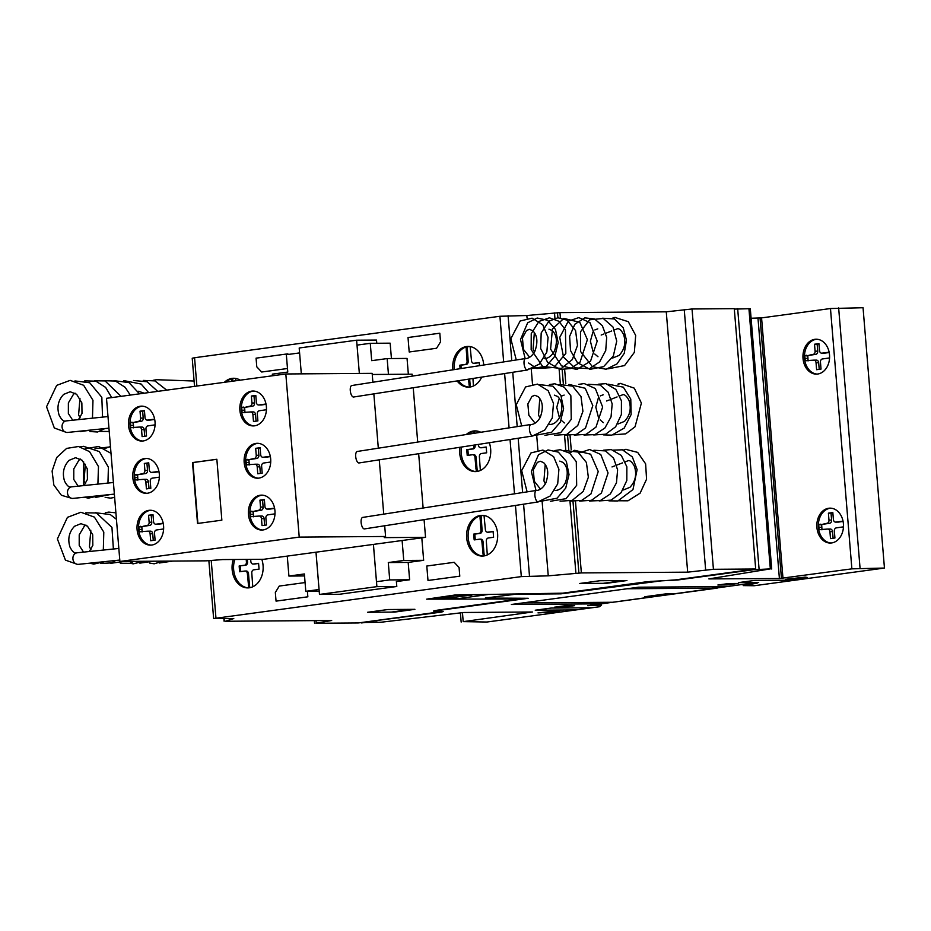 <?xml version="1.0" encoding="UTF-8"?>
<svg xmlns="http://www.w3.org/2000/svg" width="931" height="931" viewBox="0 0 931 931"><rect width="100%" height="100%" fill="white"/><g stroke="black" fill="none" stroke-linecap="round" stroke-linejoin="round"><path stroke-width="1.4" d="M613.192 318.449A5.702 4.143 -98.5 0 1 615.042 317.483A5.702 4.143 -98.5 0 1 615.414 317.448M526.027 358.598L525.759 358.621C529.32 358.226 532.369 355.758 534.906 351.22C538.118 342.084 537.385 335.241 532.707 330.691L529.448 329.353L526.515 330.47L522.442 337.965L523.443 349.358L529.646 357.225M618.615 384.398A5.702 4.143 -98.5 0 1 620.465 383.432A5.702 4.143 -98.5 0 1 620.837 383.397M624.038 450.348A5.702 4.143 -98.5 0 1 625.888 449.382A5.702 4.143 -98.5 0 1 626.26 449.347M536.861 490.497L536.593 490.509C540.166 490.125 543.215 487.658 545.741 483.119C548.964 473.984 548.231 467.141 543.553 462.591L540.294 461.252L537.362 462.37L533.288 469.852L534.289 481.257L540.492 489.124M154.232 380.674A5.702 3.119 -97.1 0 1 155.582 379.871A5.702 3.119 -97.1 0 1 155.814 379.86L155.814 379.86M626.028 449.359A5.819 4.469 68.9 0 0 625.655 449.37A5.819 4.469 68.9 0 0 624.631 449.592A5.819 4.469 68.9 0 0 623.619 450.197M156.559 379.72A5.819 2.781 92 0 0 156.478 379.708A5.819 2.781 92 0 0 156.408 379.708A5.819 2.781 92 0 0 154.755 380.849M620.605 383.409A5.819 4.469 68.9 0 0 620.232 383.421A5.819 4.469 68.9 0 0 619.208 383.642A5.819 4.469 68.9 0 0 618.207 384.247M615.182 317.459A5.819 4.469 68.9 0 0 614.809 317.471A5.819 4.469 68.9 0 0 613.785 317.692A5.819 4.469 68.9 0 0 612.784 318.297M536.931 490.462A5.819 2.351 81.2 0 0 536.675 490.416A5.819 2.351 81.2 0 0 536.442 490.416A5.819 2.351 81.2 0 0 534.976 496.246A5.819 2.351 81.2 0 0 537.99 501.925A5.819 2.351 81.2 0 0 538.223 501.914A5.819 2.351 81.2 0 0 538.653 501.739M536.442 490.416L362.671 517.415A5.819 2.351 81.2 0 0 361.205 523.234A5.819 2.351 81.2 0 0 364.219 528.913A5.819 2.351 81.2 0 0 364.452 528.913L538.223 501.914M531.508 424.513A5.819 2.351 81.2 0 0 531.252 424.466A5.819 2.351 81.2 0 0 531.019 424.466A5.819 2.351 81.2 0 0 529.553 430.297A5.819 2.351 81.2 0 0 532.567 435.976A5.819 2.351 81.2 0 0 532.8 435.964A5.819 2.351 81.2 0 0 533.23 435.789M531.019 424.466L357.248 451.465A5.819 2.351 81.2 0 0 355.782 457.284A5.819 2.351 81.2 0 0 358.796 462.963A5.819 2.351 81.2 0 0 359.029 462.963L532.8 435.964M526.085 358.575A5.819 2.351 81.2 0 0 525.829 358.516A5.819 2.351 81.2 0 0 525.596 358.516A5.819 2.351 81.2 0 0 524.13 364.347A5.819 2.351 81.2 0 0 527.144 370.026A5.819 2.351 81.2 0 0 527.377 370.014A5.819 2.351 81.2 0 0 527.807 369.84M525.596 358.516L351.825 385.515A5.819 2.351 81.2 0 0 350.359 391.334A5.819 2.351 81.2 0 0 353.373 397.013A5.819 2.351 81.2 0 0 353.605 397.013L527.377 370.014M77.436 552.77A5.819 4.83 84.1 0 0 77.133 552.781A5.819 4.83 84.1 0 0 72.909 558.879A5.819 4.83 84.1 0 0 78.018 564.372A5.819 4.83 84.1 0 0 78.332 564.361A5.819 4.83 84.1 0 0 78.635 564.314M72.013 486.82A5.819 4.83 84.1 0 0 71.71 486.832A5.819 4.83 84.1 0 0 67.486 492.93A5.819 4.83 84.1 0 0 72.595 498.422A5.819 4.83 84.1 0 0 72.909 498.411A5.819 4.83 84.1 0 0 73.223 498.364M66.601 420.87A5.819 4.83 84.1 0 0 66.287 420.893A5.819 4.83 84.1 0 0 62.063 426.98A5.819 4.83 84.1 0 0 67.172 432.473A5.819 4.83 84.1 0 0 67.486 432.461A5.819 4.83 84.1 0 0 67.8 432.415M128.525 425.397A17.445 13.325 89.6 0 1 141.64 406.149A17.445 13.325 89.6 0 1 155.023 421.801A17.445 13.325 89.6 0 1 143.199 440.957A17.445 13.325 89.6 0 1 141.896 441.05A17.445 13.325 89.6 0 1 128.525 425.397M142.652 441.015A17.445 13.325 89.6 0 1 130.026 425.386A17.445 13.325 89.6 0 1 141.849 406.23A17.445 13.325 89.6 0 1 142.396 406.172M132.819 477.673A17.445 13.325 89.6 0 1 145.946 458.436A17.445 13.325 89.6 0 1 159.317 474.077A17.445 13.325 89.6 0 1 147.494 493.232A17.445 13.325 89.6 0 1 146.202 493.325A17.445 13.325 89.6 0 1 132.819 477.673M146.947 493.29A17.445 13.325 89.6 0 1 134.32 477.661A17.445 13.325 89.6 0 1 146.144 458.518A17.445 13.325 89.6 0 1 146.691 458.448M137.078 529.506A17.445 13.325 89.6 0 1 150.205 510.258A17.445 13.325 89.6 0 1 163.577 525.899A17.445 13.325 89.6 0 1 151.753 545.054A17.445 13.325 89.6 0 1 150.461 545.147A17.445 13.325 89.6 0 1 137.078 529.506M151.206 545.112A17.445 13.325 89.6 0 1 138.579 529.495A17.445 13.325 89.6 0 1 150.403 510.339A17.445 13.325 89.6 0 1 150.95 510.281M239.884 410.28A17.445 13.325 89.6 0 1 253.011 391.032A17.445 13.325 89.6 0 1 266.382 406.684A17.445 13.325 89.6 0 1 254.559 425.828A17.445 13.325 89.6 0 1 253.255 425.921A17.445 13.325 89.6 0 1 239.884 410.28M254.012 425.898A17.445 13.325 89.6 0 1 241.385 410.268A17.445 13.325 89.6 0 1 253.209 391.113A17.445 13.325 89.6 0 1 253.756 391.055M244.178 462.556A17.445 13.325 89.6 0 1 257.305 443.307A17.445 13.325 89.6 0 1 270.677 458.96A17.445 13.325 89.6 0 1 258.853 478.115A17.445 13.325 89.6 0 1 257.561 478.208A17.445 13.325 89.6 0 1 244.178 462.556M258.306 478.173A17.445 13.325 89.6 0 1 245.679 462.544A17.445 13.325 89.6 0 1 257.503 443.389A17.445 13.325 89.6 0 1 258.05 443.331M248.437 514.378A17.445 13.325 89.6 0 1 261.564 495.141A17.445 13.325 89.6 0 1 274.948 510.782A17.445 13.325 89.6 0 1 263.124 529.937A17.445 13.325 89.6 0 1 261.82 530.03A17.445 13.325 89.6 0 1 248.437 514.378M262.565 529.995A17.445 13.325 89.6 0 1 249.939 514.366A17.445 13.325 89.6 0 1 261.762 495.222A17.445 13.325 89.6 0 1 262.321 495.152M274.575 508.163L273.982 508.186L274.575 508.186M274.622 508.431L270.002 509.059A2.898 2.211 89.6 0 1 269.781 509.071A2.898 2.211 89.6 0 1 269.559 509.059M273.982 508.186L267.372 509.082A2.898 2.211 89.6 0 1 267.15 509.094A2.898 2.211 89.6 0 1 264.928 506.487L264.357 499.54L259.935 500.145L262.565 500.122L263.136 507.081A2.898 2.211 89.6 0 1 261.169 510.258L253.209 511.48L253.5 516.81M264.381 499.877L262.565 500.122M259.935 500.145L260.505 507.104A2.898 2.211 89.6 0 1 258.539 510.281L254.559 511.154M251.929 511.177L250.579 511.503L253.209 511.48M250.579 511.503L252.941 511.945M250.311 511.957L250.381 514.308L252.999 514.296M250.381 514.308L250.695 516.635L253.325 516.612M250.695 516.635L259.027 516.065A2.898 2.211 89.6 0 1 259.237 516.053A2.898 2.211 89.6 0 1 261.46 518.66L262.03 525.596L266.452 525.003L265.882 518.043A2.898 2.211 89.6 0 1 267.849 514.866L274.994 513.842M259.446 516.065L261.646 516.042A2.898 2.211 89.6 0 1 261.867 516.03A2.898 2.211 89.6 0 1 264.09 518.637L264.637 525.247M270.316 456.341L269.722 456.365L270.316 456.353M270.362 456.609L265.731 457.237A2.898 2.211 89.6 0 1 265.521 457.249A2.898 2.211 89.6 0 1 265.3 457.237M269.722 456.365L263.112 457.249A2.898 2.211 89.6 0 1 262.891 457.272A2.898 2.211 89.6 0 1 260.668 454.654L260.098 447.718L255.676 448.323L258.306 448.3L258.876 455.259A2.898 2.211 89.6 0 1 256.909 458.436L248.949 459.658L249.24 464.988M260.121 448.055L258.306 448.3M255.676 448.323L256.246 455.271A2.898 2.211 89.6 0 1 254.279 458.448L250.299 459.332M247.669 459.355L246.319 459.681L248.949 459.658M246.319 459.681L248.67 460.112M246.052 460.135L246.11 462.486L248.74 462.463M246.11 462.486L246.436 464.802L249.054 464.79M246.436 464.802L254.768 464.243A2.898 2.211 89.6 0 1 254.978 464.22A2.898 2.211 89.6 0 1 257.2 466.838L257.771 473.774L262.193 473.169L261.623 466.222A2.898 2.211 89.6 0 1 263.589 463.044L270.723 462.009M255.187 464.232L257.387 464.22A2.898 2.211 89.6 0 1 257.608 464.208A2.898 2.211 89.6 0 1 259.83 466.815L260.366 473.425M266.068 404.333L261.436 404.95A2.898 2.211 89.6 0 1 261.215 404.973A2.898 2.211 89.6 0 1 261.006 404.962M265.416 404.077L258.806 404.973A2.898 2.211 89.6 0 1 258.597 404.985A2.898 2.211 89.6 0 1 256.374 402.378L255.804 395.442L251.382 396.036L254.012 396.024L254.582 402.972A2.898 2.211 89.6 0 1 252.615 406.149L244.644 407.382L244.946 412.712M255.827 395.768L254.012 396.024M251.382 396.036L251.952 402.995A2.898 2.211 89.6 0 1 249.985 406.172L246.005 407.056M243.375 407.068L242.025 407.394L244.644 407.382M242.025 407.394L244.376 407.836M241.746 407.859L241.816 410.21L244.446 410.187M241.816 410.21L242.13 412.526L244.76 412.503M242.13 412.526L250.462 411.956A2.898 2.211 89.6 0 1 250.672 411.944A2.898 2.211 89.6 0 1 252.906 414.551L253.476 421.499L257.887 420.893L257.317 413.934A2.898 2.211 89.6 0 1 259.284 410.757L266.429 409.733M250.893 411.956L253.092 411.944A2.898 2.211 89.6 0 1 253.302 411.921A2.898 2.211 89.6 0 1 255.525 414.539L256.072 421.138M163.262 523.559L158.631 524.176A2.898 2.211 89.6 0 1 158.421 524.2A2.898 2.211 89.6 0 1 158.2 524.188M162.622 523.303L156.001 524.2A2.898 2.211 89.6 0 1 155.791 524.211A2.898 2.211 89.6 0 1 153.568 521.604L152.998 514.668L148.576 515.262L151.206 515.25L151.776 522.198A2.898 2.211 89.6 0 1 149.81 525.375L141.849 526.609L142.14 531.938M153.021 514.994L151.206 515.25M148.576 515.262L149.146 522.221A2.898 2.211 89.6 0 1 147.179 525.398L143.199 526.283M140.569 526.294L139.219 526.62L141.849 526.609M139.219 526.62L141.57 527.062M138.952 527.086L139.01 529.436L141.64 529.413M139.01 529.436L139.336 531.752L141.954 531.729M139.336 531.752L147.657 531.182A2.898 2.211 89.6 0 1 147.878 531.17A2.898 2.211 89.6 0 1 150.1 533.777L150.671 540.725L155.093 540.12L154.511 533.16A2.898 2.211 89.6 0 1 156.489 529.983L163.623 528.959M148.087 531.182L150.287 531.17A2.898 2.211 89.6 0 1 150.496 531.147A2.898 2.211 89.6 0 1 152.731 533.766L153.266 540.364M159.003 471.726L154.371 472.354A2.898 2.211 89.6 0 1 154.162 472.366A2.898 2.211 89.6 0 1 153.941 472.354M158.351 471.482L151.741 472.378A2.898 2.211 89.6 0 1 151.532 472.389A2.898 2.211 89.6 0 1 149.309 469.783L148.739 462.835L144.317 463.44L146.947 463.417L147.517 470.376A2.898 2.211 89.6 0 1 145.55 473.553L137.579 474.775L137.881 480.105M148.762 463.173L146.947 463.417M144.317 463.44L144.887 470.399A2.898 2.211 89.6 0 1 142.92 473.576L138.94 474.449M136.31 474.473L134.96 474.798L137.579 474.775M134.96 474.798L137.311 475.241M134.681 475.252L134.751 477.603L137.381 477.591M134.751 477.603L135.065 479.93L137.695 479.907M135.065 479.93L143.397 479.36A2.898 2.211 89.6 0 1 143.607 479.349A2.898 2.211 89.6 0 1 145.841 481.955L146.411 488.891L150.822 488.298L150.252 481.339A2.898 2.211 89.6 0 1 152.23 478.162L159.364 477.138M143.828 479.36L146.027 479.337A2.898 2.211 89.6 0 1 146.237 479.325A2.898 2.211 89.6 0 1 148.46 481.932L149.007 488.542M154.651 419.183L154.057 419.206L154.651 419.194M154.697 419.45L150.077 420.079A2.898 2.211 89.6 0 1 149.856 420.09A2.898 2.211 89.6 0 1 149.647 420.079M154.057 419.206L147.447 420.09A2.898 2.211 89.6 0 1 147.226 420.114A2.898 2.211 89.6 0 1 145.003 417.495L144.433 410.559L140.022 411.165L142.641 411.141L143.211 418.1A2.898 2.211 89.6 0 1 141.244 421.278L133.284 422.499L133.587 427.829M144.468 410.897L142.641 411.141M140.022 411.165L140.593 418.112A2.898 2.211 89.6 0 1 138.626 421.289L134.634 422.174M132.016 422.197L130.654 422.523L133.284 422.499M130.654 422.523L133.017 422.953M130.387 422.977L130.456 425.327L133.086 425.304M130.456 425.327L130.771 427.643L133.401 427.632M130.771 427.643L139.103 427.085A2.898 2.211 89.6 0 1 139.313 427.061A2.898 2.211 89.6 0 1 141.535 429.68L142.106 436.616L146.528 436.011L145.958 429.063A2.898 2.211 89.6 0 1 147.924 425.886L155.07 424.85M139.522 427.073L141.733 427.061A2.898 2.211 89.6 0 1 141.943 427.05A2.898 2.211 89.6 0 1 144.165 429.656L144.712 436.267M216.853 459.262L221.857 520.173L197.523 523.478L192.519 462.567L216.853 459.262M216.865 459.309L192.892 462.567L197.896 523.42M285.817 373.971L106.495 398.317L119.901 561.463L299.223 537.106L285.817 373.971L372.156 373.343L372.889 382.245M299.223 537.106L385.574 536.477L384.247 537.629L425.537 537.327L263.88 559.275L222.59 559.578L206.251 560.834L119.901 561.463M425.537 537.327L424.082 519.649M423.128 508.023L418.659 453.7M417.705 442.074L413.236 387.75M412.282 376.124L412.13 374.192L372.249 374.483M385.574 536.477L384.689 525.759M383.735 514.145L379.266 459.809M378.312 448.195L373.843 393.871M373.401 544.402L376.473 581.712L389.717 579.92L388.297 562.557L403.751 560.462L402.111 540.504M396.792 586.483L376.892 586.635L319.473 594.432L339.373 594.281L396.792 586.483L396.385 581.572L409.617 579.769L389.717 579.92M409.617 579.769L408.185 562.417L388.297 562.557M408.185 562.417L423.652 560.322L403.751 560.462M423.652 560.322L421.801 537.827M287.272 556.098L288.913 576.056L304.367 573.962L305.799 591.313L319.054 589.509L315.981 552.199M304.53 575.94L288.913 576.056M319.205 591.22L305.799 591.313M272.446 375.787L272.317 374.157L287.772 372.063L286.352 354.711L299.596 352.907L301.318 373.855L299.188 347.996L356.608 340.199L359.343 373.436L357.015 345.11L370.27 343.318L371.69 360.669L387.156 358.575L388.448 374.355M391.427 358.54L390.159 343.167L370.27 343.318M408.348 374.215L407.045 358.423L387.156 358.575M319.473 594.432L316.005 552.199M373.424 544.402L376.892 586.635M376.776 343.271L376.508 340.048L356.608 340.199M803.022 358.47A17.445 13.325 89.6 0 1 816.15 339.221A17.445 13.325 89.6 0 1 829.521 354.874A17.445 13.325 89.6 0 1 817.697 374.029A17.445 13.325 89.6 0 1 816.406 374.122A17.445 13.325 89.6 0 1 803.022 358.47M817.15 374.087A17.445 13.325 89.6 0 1 804.524 358.458A17.445 13.325 89.6 0 1 816.347 339.303A17.445 13.325 89.6 0 1 816.894 339.245M816.906 527.388A17.445 13.325 89.6 0 1 830.033 508.151A17.445 13.325 89.6 0 1 843.416 523.792A17.445 13.325 89.6 0 1 831.592 542.948A17.445 13.325 89.6 0 1 830.289 543.041A17.445 13.325 89.6 0 1 816.906 527.388M831.034 543.006A17.445 13.325 89.6 0 1 818.407 527.377A17.445 13.325 89.6 0 1 830.231 508.233A17.445 13.325 89.6 0 1 830.789 508.163M234.891 378.335A20.354 15.548 -90.4 0 0 232.68 378.801L231.551 378.812A20.354 15.548 -90.4 0 0 226.105 382.082M224.371 382.315A20.354 15.548 89.6 0 1 230.05 378.824A20.354 15.548 89.6 0 1 233.576 378.265A20.354 15.548 89.6 0 1 240.21 380.162M261.797 559.287A20.354 15.548 89.6 0 1 263.066 565.454A20.354 15.548 89.6 0 1 251.277 587.356A20.354 15.548 89.6 0 1 247.751 587.903A20.354 15.548 89.6 0 1 232.145 569.644A20.354 15.548 89.6 0 1 233.297 559.496M248.507 587.88A20.354 15.548 89.6 0 1 233.646 569.632A20.354 15.548 89.6 0 1 234.81 559.484M466.675 537.804A20.354 15.548 89.6 0 1 481.99 515.343A20.354 15.548 89.6 0 1 497.596 533.603A20.354 15.548 89.6 0 1 485.807 555.504A20.354 15.548 89.6 0 1 482.293 556.063A20.354 15.548 89.6 0 1 466.675 537.804M483.305 515.413A20.354 15.548 -90.4 0 0 481.106 515.879L479.977 515.89L480.955 530.205A2.909 2.223 89.6 0 1 478.988 533.405L473.693 534.115L474.17 539.91L479.465 539.189A2.909 2.223 89.6 0 1 479.674 539.177A2.909 2.223 89.6 0 1 481.909 541.784L483.27 556.016M483.038 556.028A20.354 15.548 89.6 0 1 468.188 537.792A20.354 15.548 89.6 0 1 479.977 515.89M489.299 442.725A20.354 15.548 89.6 0 1 490.66 449.138A20.354 15.548 89.6 0 1 478.86 471.039A20.354 15.548 89.6 0 1 475.345 471.598A20.354 15.548 89.6 0 1 459.739 453.339A20.354 15.548 89.6 0 1 459.937 447.287M466.268 434.533A20.354 15.548 89.6 0 1 475.054 430.89A20.354 15.548 89.6 0 1 480.78 432.275M476.358 430.948A20.354 15.548 -90.4 0 0 474.158 431.425L473.029 431.425L473.064 433.474M476.09 471.575A20.354 15.548 89.6 0 1 461.241 453.327A20.354 15.548 89.6 0 1 461.473 447.043M468.072 434.253A20.354 15.548 89.6 0 1 473.029 431.425M452.885 369.816A20.354 15.548 89.6 0 1 452.792 368.885A20.354 15.548 89.6 0 1 468.107 346.425A20.354 15.548 89.6 0 1 483.713 364.684A20.354 15.548 89.6 0 1 483.736 365.022M469.422 346.483A20.354 15.548 -90.4 0 0 467.211 346.96L466.094 346.972L467.071 361.286A2.909 2.223 89.6 0 1 465.104 364.475L459.798 365.196L460.089 368.699M454.363 369.584A20.354 15.548 89.6 0 1 454.293 368.874A20.354 15.548 89.6 0 1 466.094 346.972M473.414 386.016L472.948 378.475M467.211 346.96L468.188 361.275A2.909 2.223 89.6 0 1 466.222 364.463L460.926 365.185L461.206 368.525M460.926 365.185L459.798 365.196M467.269 349.951L466.14 349.963M479.488 365.685L479.232 362.555L473.937 363.276A2.909 2.223 89.6 0 1 473.716 363.288A2.909 2.223 89.6 0 1 471.482 360.693L470.143 346.588M479.244 362.706L475.054 363.265A2.909 2.223 89.6 0 1 474.845 363.288A2.909 2.223 89.6 0 1 474.624 363.276M468.537 379.161L469.387 387.087M469.655 378.987L470.085 384.177L468.956 384.177M470.085 384.177L470.492 386.935M469.154 387.11A20.354 15.548 89.6 0 1 458.471 380.721M481.676 377.113A20.354 15.548 89.6 0 1 471.924 386.586A20.354 15.548 89.6 0 1 468.398 387.133A20.354 15.548 89.6 0 1 457.121 380.93M480.349 470.469L479.384 456.714A2.909 2.223 89.6 0 1 481.35 453.525L486.657 452.803L486.18 447.02L480.873 447.741A2.909 2.223 89.6 0 1 480.664 447.753A2.909 2.223 89.6 0 1 478.429 445.146L478.371 444.424M475.078 444.937L475.136 445.74A2.909 2.223 89.6 0 1 473.169 448.928L466.745 449.661L467.222 455.445L472.517 454.724A2.909 2.223 89.6 0 1 472.739 454.712A2.909 2.223 89.6 0 1 474.961 457.319L476.323 471.552M467.874 449.65L468.34 455.294M473.96 445.111L474.007 445.751A2.909 2.223 89.6 0 1 472.04 448.94L466.745 449.661M474.158 431.425L474.193 433.299M477.347 432.81L477.091 431.041M486.191 447.159L482.002 447.73A2.909 2.223 89.6 0 1 481.781 447.741A2.909 2.223 89.6 0 1 481.571 447.73M472.948 454.724L473.646 454.712A2.909 2.223 89.6 0 1 473.856 454.7A2.909 2.223 89.6 0 1 476.09 457.307L474.961 457.319L476.09 457.307L477.021 468.63L475.892 468.642M477.021 468.63L477.428 471.4M487.297 554.934L486.331 541.179A2.909 2.223 89.6 0 1 488.298 537.99L493.593 537.268L493.116 531.485L487.821 532.195A2.909 2.223 89.6 0 1 487.6 532.218A2.909 2.223 89.6 0 1 485.377 529.611L484.027 515.506M481.106 515.879L482.083 530.205A2.909 2.223 89.6 0 1 480.117 533.393L474.81 534.115L475.276 539.759M474.81 534.115L473.693 534.115M481.152 518.87L480.024 518.881M493.127 531.624L488.95 532.195A2.909 2.223 89.6 0 1 488.728 532.206A2.909 2.223 89.6 0 1 488.507 532.195M479.896 539.189L480.582 539.177A2.909 2.223 89.6 0 1 480.803 539.165A2.909 2.223 89.6 0 1 483.038 541.772L481.909 541.784L483.038 541.772L483.969 553.095L482.84 553.107M483.969 553.095L484.376 555.865M252.767 586.786L251.789 573.03A2.909 2.223 89.6 0 1 253.767 569.83L259.062 569.109L258.585 563.325L253.29 564.046A2.909 2.223 89.6 0 1 253.069 564.058A2.909 2.223 89.6 0 1 250.846 561.451L250.672 559.368M247.332 559.391L247.553 562.045A2.909 2.223 89.6 0 1 245.575 565.233L239.151 565.967L239.628 571.75L244.923 571.029A2.909 2.223 89.6 0 1 245.144 571.017A2.909 2.223 89.6 0 1 247.378 573.624L248.74 587.857M240.279 565.955L240.745 571.599M246.203 559.403L246.424 562.056A2.909 2.223 89.6 0 1 244.457 565.245L239.151 565.967M258.597 563.464L254.419 564.035A2.909 2.223 89.6 0 1 254.198 564.058A2.909 2.223 89.6 0 1 253.977 564.035M245.365 571.029L246.052 571.029A2.909 2.223 89.6 0 1 246.273 571.006A2.909 2.223 89.6 0 1 248.496 573.612L247.378 573.624L248.507 573.612L249.438 584.947L248.309 584.947M249.438 584.947L249.845 587.705M231.598 381.338L231.551 378.812M232.68 378.801L232.727 381.186M235.613 378.428L235.95 380.744M843.044 521.174L842.45 521.197L843.044 521.197M843.09 521.441L838.47 522.07A2.898 2.211 89.6 0 1 838.249 522.082A2.898 2.211 89.6 0 1 838.028 522.07M842.45 521.197L835.84 522.093A2.898 2.211 89.6 0 1 835.619 522.105A2.898 2.211 89.6 0 1 833.396 519.498L832.826 512.55L828.404 513.156L831.034 513.132L831.604 520.092A2.898 2.211 89.6 0 1 829.637 523.269L821.677 524.49L821.968 529.82M832.849 512.888L831.034 513.132M828.404 513.156L828.974 520.115A2.898 2.211 89.6 0 1 827.007 523.292L823.027 524.176M820.397 524.188L819.047 524.514L821.677 524.49M819.047 524.514L821.41 524.956M818.78 524.968L818.849 527.318L821.468 527.307M818.849 527.318L819.164 529.646L821.794 529.623M819.164 529.646L827.496 529.076A2.898 2.211 89.6 0 1 827.706 529.064A2.898 2.211 89.6 0 1 829.928 531.671L830.499 538.607L834.921 538.013L834.351 531.054A2.898 2.211 89.6 0 1 836.317 527.877L843.463 526.853M827.915 529.076L830.115 529.052A2.898 2.211 89.6 0 1 830.336 529.041A2.898 2.211 89.6 0 1 832.558 531.648L833.105 538.258M829.207 352.523L824.575 353.152A2.898 2.211 89.6 0 1 824.366 353.163A2.898 2.211 89.6 0 1 824.144 353.152M828.555 352.279L821.945 353.163A2.898 2.211 89.6 0 1 821.736 353.186A2.898 2.211 89.6 0 1 819.513 350.58L818.943 343.632L814.52 344.237L817.15 344.214L817.721 351.173A2.898 2.211 89.6 0 1 815.754 354.35L807.782 355.572L808.085 360.902M818.966 343.97L817.15 344.214M814.52 344.237L815.091 351.196A2.898 2.211 89.6 0 1 813.124 354.362L809.144 355.246M806.514 355.27L805.164 355.595L807.782 355.572M805.164 355.595L807.514 356.026M804.884 356.049L804.954 358.4L807.584 358.388M804.954 358.4L805.268 360.716L807.899 360.704M805.268 360.716L813.601 360.157A2.898 2.211 89.6 0 1 813.822 360.134A2.898 2.211 89.6 0 1 816.045 362.753L816.615 369.688L821.026 369.083L820.455 362.136A2.898 2.211 89.6 0 1 822.434 358.959L829.568 357.935M814.031 360.146L816.231 360.134A2.898 2.211 89.6 0 1 816.44 360.122A2.898 2.211 89.6 0 1 818.675 362.729L819.21 369.339M361.554 622.944L367.291 622.164L363.916 622.187L358.167 622.967L315.9 623.27L331.68 620.488L225.349 621.268L233.774 618.533L213.63 618.545L521.313 576.603L548.254 575.835L581.363 572.926L687.672 572.158L713.425 569.295L755.693 568.992L749.944 569.772L753.319 569.749L770.333 568.888L708.875 578.907L779.398 578.523L851.877 568.853L884.45 568.05L754.157 585.739L743.241 585.599L757.136 583.167L747.093 583.807L587.752 605.685L601.554 605.022L599.564 606.733L486.936 622.024L463.196 621.629L532.439 611.993L463.789 612.493L380.988 622.234L361.519 622.513M601.554 605.022L601.449 603.823L511.34 604.487L638.55 587.205L728.647 586.553M597.679 605.045L597.621 604.347M745.51 585.005L745.428 584.074M743.822 585.331L743.741 584.342M743.241 585.599L743.147 584.435M884.45 568.05L863.049 307.73L830.475 308.533L761.57 317.89L751.096 318.251M782.971 578.209L761.57 317.89M781.458 578.395L760.057 318.065M779.398 578.523L757.985 318.193M771.706 569.004L750.305 308.685L734.326 309.092M759.068 568.969L737.666 308.638M434.172 610.736L443.179 611.539L441.492 612.086L363.916 622.187L438.385 612.051L433.427 611.097L437.5 610.166L519.673 599.005L426.677 599.157L454.933 595.014L562.661 593.175L644.834 582.015L675.126 579.908L753.284 569.318M755.693 568.992L734.28 308.661L692.024 308.976L666.27 311.827L559.962 312.607L526.841 315.516L499.912 316.272L194.556 357.737L192.217 358.226L194.532 386.365M687.672 572.158L666.27 311.827M578.896 573.019L573.019 501.634M568.748 449.661L567.596 435.685M563.325 383.712L562.173 369.735M557.902 317.762L557.494 312.7M575.905 573.252L569.97 501.157M565.78 450.127L564.547 435.208M560.357 384.177L559.124 369.258M554.934 318.227L554.492 312.921M548.254 575.835L542.145 501.646M537.909 450.045L536.733 435.696M532.485 384.096L531.31 369.747M527.062 318.146L526.841 315.516M215.957 618.056L211.221 560.45M196.883 386.051L194.556 357.737M224.324 620.989L224.127 618.603M224.08 621.198L223.871 618.603M718.138 574.09L721.525 574.066M740.226 571.087L743.601 571.064M467.781 595.491L456.155 595.572L438.489 597.97L450.115 597.888L467.781 595.491M471.877 595.177L468.107 595.468M460.147 594.7L487.483 594.583L459.972 598.389L428.551 598.819L460.147 594.7M438.175 597.993L434.393 598.284M626.924 580.537L599.89 580.735L579.582 583.493L606.605 583.295L626.924 580.537M603.23 583.318L623.537 580.56M650.013 581.433L677.617 580.001L753.319 569.749M520.161 593.978L519.358 594.036M540.061 593.827L538.735 594.013M528.424 593.92L527.109 594.094M527.668 593.92L526.865 593.978M506.057 598.447L504.73 598.621M494.419 598.528L493.093 598.714M438.396 611.108L441.76 610.026L528.203 598.284L485.319 598.028L515.565 594.222L560.893 593.85L660.568 580.944M550.954 593.745L549.627 593.931M516.938 598.365L515.611 598.552M711.528 588.159L723.015 586.6M795.225 580.164L754.308 580.467L738.411 582.62L758.684 582.48L753.377 583.19M595.805 603.87L607.291 602.31M676.081 593.687L666.701 593.757L644.613 596.759L654.004 596.69M645.742 596.748L667.83 593.745M367.57 612.284L394.593 612.086L414.912 609.328L387.89 609.526L367.57 612.284M391.218 612.109L411.537 609.351M395.722 617.87L399.096 617.847M373.634 620.861L377.008 620.837M592.058 607.757L551.14 608.048L535.232 610.212L576.149 609.91M799.648 578.605L807.096 577.383L805.059 577.139L785.345 579.303L799.648 578.605M613.087 602.241L716.986 588.136M552.304 612.191L559.752 610.957L557.716 610.724L538.002 612.889L552.304 612.191M612.924 602.264L522.826 602.927M627.063 588.764L717.161 588.113M738.097 583.458L727.169 584.936L717.871 585.005L728.81 583.528L738.097 583.458M727.402 584.738L720.757 584.784L723.294 584.261L735.211 583.679L727.402 584.738M574.671 605.65L563.744 607.128L554.457 607.198L565.385 605.709L574.671 605.65M563.977 606.931L559.042 607.175L557.343 606.977L559.868 606.453L571.785 605.872L563.977 606.931M459.786 576.173L427.992 580.49L426.794 566.025L454.177 562.312L459.076 567.503L459.786 576.173M307.393 591.301L307.847 596.806L276.053 601.123L275.332 592.442L279.277 586.065L305.077 582.562M436.581 348.264L409.198 351.988L408.011 337.522L439.816 333.205L440.526 341.886L436.581 348.264M287.481 368.513L261.681 372.016L256.781 366.837L256.072 358.156L287.877 353.838L287.923 354.49M267.372 509.082L270.002 509.059M260.505 507.104L263.136 507.081M258.539 510.281L261.169 510.258M261.46 518.66L264.09 518.637M263.112 457.249L265.731 457.237M256.246 455.271L258.876 455.259M254.279 458.448L256.909 458.436M257.2 466.838L259.83 466.815M258.806 404.973L261.436 404.95M251.952 402.995L254.582 402.972M249.985 406.172L252.615 406.149M252.906 414.551L255.525 414.539M156.001 524.2L158.631 524.176M149.146 522.221L151.776 522.198M147.179 525.398L149.81 525.375M150.1 533.777L152.731 533.766M151.741 472.378L154.371 472.354M144.887 470.399L147.517 470.376M142.92 473.576L145.55 473.553M145.841 481.955L148.46 481.932M147.447 420.09L150.077 420.079M140.593 418.112L143.211 418.1M138.626 421.289L141.244 421.278M141.535 429.68L144.165 429.656M466.222 364.463L465.104 364.475M468.188 361.275L467.071 361.286M475.054 363.265L473.937 363.276M473.169 448.928L472.04 448.94M475.136 445.74L474.007 445.751M482.002 447.73L480.873 447.741M480.117 533.393L478.988 533.405M482.083 530.205L480.955 530.205M488.95 532.195L487.821 532.195M245.575 565.233L244.457 565.245M247.553 562.045L246.424 562.056M254.419 564.035L253.29 564.046M835.84 522.093L838.47 522.07M828.974 520.115L831.604 520.092M827.007 523.292L829.637 523.269M829.928 531.671L832.558 531.648M821.945 353.163L824.575 353.152M815.091 351.196L817.721 351.173M813.124 354.362L815.754 354.35M816.045 362.753L818.675 362.729M463.196 621.629L462.451 612.528M860.058 568.224L838.645 307.905M851.877 568.853L830.475 308.533M770.333 568.888L748.92 308.557M713.425 569.295L692.024 308.976M705.64 569.877L684.238 309.546M581.363 572.926L575.498 501.669M571.227 449.72L570.075 435.72M565.804 383.781L564.663 369.77M560.392 317.832L559.962 312.607M529.483 575.975L523.583 504.183M522.628 492.569L518.16 438.245M517.205 426.619L512.737 372.295M511.782 360.669L508.082 315.644M521.313 576.603L515.46 505.452M514.506 493.826L510.037 439.502M509.082 427.876L504.614 373.552M503.659 361.926L499.912 316.272M316.203 622.746L316.028 620.605M612.621 358.039L619.068 355.421C624.596 349.556 626.109 342.608 623.619 334.578C621.442 330.342 619.336 328.387 617.288 328.713M548.964 329.213L552.223 330.54C556.889 335.067 557.634 341.886 554.457 350.999C551.629 356.026 548.243 358.54 544.298 358.54M527.249 369.921L539.293 364.137L546.846 352.023L548.068 337.406L542.761 324.756L532.067 318.169L520.161 320.997L510.816 338.721L516.274 359.971M528.412 369.072L546.218 366.325L554.864 356.224L558.169 342.701L555.493 329.469L547.509 320.241L537.199 318.018L527.633 322.836L520.499 339.582L525.165 358.586M528.645 363.032L536.71 368.49L553.91 367.489L565.827 353.408L565.443 329.807L558.844 321.242L549.406 317.82L538.898 321.451L531.24 333.682L531.159 349.614L542.657 366.453L561.323 368.49L572.344 359.552L577.499 345.354L575.567 330.598L567.13 320.159L557.89 317.762L548.906 321.183L541.19 332.949L540.667 348.462L547.579 362.275L560.09 369.456L570.901 368.49L580.094 362.054L587.38 339.64L579.804 322.312L563.825 318.402L552.444 328.98L550.593 349.113L561.533 365.883L576.813 369.456L590.545 361.17L597.213 341.095L589.917 322.58L578.803 317.611L568.306 321.125L559.729 337.394L563.546 357.213L574.823 367.815L589.463 368.688L599.599 361.926L605.732 350.533L606.686 337.383L602.369 325.734L594.583 318.972L584.831 317.867L574.811 324.279L569.621 336.405L570.528 350.556L577.418 362.648L589.975 369.339L603.625 366.628L613.354 355.945L616.729 341.142L613.017 327.06L603.265 318.449L589.556 319.799L580.49 331.82L580.641 351.604L592.43 366.698L606.139 369.235L617.009 363.905L624.27 353.303L626.47 340.187L623.246 327.84L614.355 318.949L602.578 318.216M607.827 368.874L624.573 365.569L634.36 352.36L635.675 335.404L628.297 321.684L615.042 317.483M534.347 332.518L533.114 349.044L534.487 351.988M597.772 328.852L594.874 329.946M592.907 332.099L590.382 341.153L593.047 351.557M594.781 354.013L597.97 356.724M618.044 423.989L624.492 421.371C630.019 415.505 631.532 408.558 629.042 400.528C626.866 396.292 624.759 394.337 622.711 394.663M554.387 395.163L557.646 396.49C562.312 401.017 563.057 407.836 559.88 416.948C557.052 421.976 553.666 424.489 549.721 424.489M535.069 423.174L528.866 415.307L527.865 403.914L531.938 396.42L534.871 395.303L538.13 396.641C542.808 401.191 543.541 408.034 540.317 417.169C537.792 421.708 534.743 424.175 531.182 424.559M532.672 435.871L544.716 430.087L552.269 417.972L553.491 403.356L548.184 390.706L537.49 384.119L525.584 386.947L516.24 404.671L521.697 425.921M535.174 435.394L551.641 432.263L560.287 422.174L563.592 408.651L560.916 395.419L552.933 386.19L539.677 384.654M544.926 435.324L560.625 432.706L571.25 419.357L570.866 395.756L564.256 387.191L554.829 383.77L549.43 384.584M554.69 435.254L566.746 434.44L577.767 425.502L582.922 411.304L580.991 396.548L572.553 386.109L559.194 384.515M564.442 435.173L576.324 434.44L585.518 428.004L592.803 405.579L585.227 388.262L568.957 384.445M574.206 435.103L586.041 434.381L595.98 427.108L602.636 407.033L595.34 388.53L584.226 383.56L578.71 384.375M583.97 435.033L594.897 434.626L604.906 428.004L611.05 416.855L612.179 403.903L608.176 392.277L600.088 384.957L588.473 384.305M593.722 434.963L605.662 434.207L615.635 426.794L621.396 414.493L621.431 400.807L615.845 389.414L605.918 383.642L598.237 384.235M603.486 434.893L611.818 435.138L624.212 428.097L631.148 414.493L630.776 399.073L623.328 387.156L608.001 384.166M613.25 434.824L625.725 433.846L635.058 426.77L641.389 403.1L634.29 388.157L620.465 383.432M539.771 398.468L538.537 414.993L539.91 417.938M564.139 395.093L561.253 396.187M559.287 398.328L556.761 407.382L559.438 417.798M561.172 420.242L564.349 422.953M603.195 394.802L600.297 395.896M598.33 398.049L595.805 407.103L598.47 417.507M600.204 419.962L603.393 422.674M623.467 489.939L629.915 487.32C635.442 481.455 636.955 474.507 634.465 466.478C632.289 462.242 630.182 460.286 628.134 460.612M559.81 461.113L563.069 462.439C567.735 466.966 568.469 473.786 565.303 482.898C562.475 487.925 559.089 490.439 555.144 490.439M538.083 501.821L550.14 496.037L557.692 483.922L558.914 469.305L553.608 456.656L542.913 450.069L531.007 452.897L521.663 470.62L527.121 491.871M540.597 501.344L557.064 498.213L565.711 488.112L569.016 474.601L566.339 461.369L558.356 452.14L548.045 449.917L538.479 454.735L531.345 471.482L536.012 490.486M550.349 501.274L566.048 498.655L576.673 485.307L576.289 461.706L569.679 453.141L560.241 449.72L554.853 450.534M560.101 501.192L572.169 500.389L583.19 491.452L588.345 477.254L586.414 462.498L577.976 452.059L564.617 450.464M569.865 501.122L581.747 500.389L590.941 493.954L598.226 471.528L590.65 454.212L574.671 450.301L569.516 453.013M579.629 501.053L591.464 500.331L601.403 493.058L608.059 472.983L600.763 454.479L589.649 449.498L579.268 452.932M589.381 500.983L600.32 500.575L610.329 493.965L616.462 482.817L617.614 469.864L613.61 458.238L605.522 450.907L593.897 450.255M599.145 500.913L611.062 500.156L621.035 492.767L626.819 480.477L626.866 466.792L621.28 455.387L611.353 449.592L603.66 450.185M608.909 500.843L617.87 500.959L632.964 489.578L637.118 469.631L632.324 456.912L622.408 449.813L613.424 450.115M618.661 500.773L627.994 500.808L640.121 493.151L646.568 479.197L645.625 463.847L637.665 452.385L625.888 449.382M545.194 464.418L543.948 480.943L545.333 483.887M159.364 562.987L172.887 561.067M149.612 563.057L154.162 563.802L163.123 561.149M139.848 563.127L153.371 561.218M130.084 563.197L133.168 563.86L143.618 561.288M120.332 563.267L129.793 563.29L133.843 561.358M115.875 512.422L115.072 512.609M110.568 563.336L124.091 561.428M115.909 512.818L108.764 512.097L105.319 512.678M100.804 563.406L111.697 562.906L115.747 560.474M116.433 519.3L110.265 514.552L95.556 512.748M91.04 563.476L93.798 564.105L104.458 561.637M113.384 549.022L111.953 527.446L96.452 512.981L85.792 512.818M82.603 563.907L92.553 562.883M103.318 550.07L103.795 532.101L94.392 517.101L80.869 512.259L67.428 517.357L57.385 538.933L65.426 560.113L77.366 564.337M90.796 530.205L89.446 546.8L90.947 549.674M85.885 525.037L84.302 526.201L79.216 534.825L79.205 545.415L83.557 552.118M89.329 551.513L92.832 545.368L92.704 534.766L87.479 526.178L80.985 523.653L74.538 526.271C69.045 532.078 67.521 538.991 69.953 546.997C72.129 551.315 74.259 553.317 76.33 552.979M110.452 446.473L104.784 448.579M105.145 497.387L110.614 498.132L114.641 497.41M110.486 446.868L95.02 448.649M83.639 461.799L83.453 485.621M95.381 497.457L110.323 494.524M111.022 453.35L98.686 446.473L85.268 448.719M85.617 497.526L88.398 498.155L99.035 495.688M107.961 483.073L108.403 467.199L99.314 451.57L83.499 446.321L80.38 446.868M77.18 497.969L87.13 496.933M97.895 484.12L98.477 466.571L89.574 451.651L78.495 446.508L66.625 448.405L56.686 457.528L52.101 471.051L53.835 484.993L61.399 495.269L71.943 498.388M85.373 464.255L84.023 480.85L85.524 483.724M80.462 459.088L78.891 460.251L73.793 468.875L73.782 479.465L78.134 486.168M83.918 485.575L87.421 479.418L87.281 468.817L82.056 460.228L75.574 457.703L69.115 460.321C63.622 466.128 62.098 473.041 64.53 481.048C66.706 485.377 68.836 487.367 70.907 487.029M155.512 379.883L153.033 380.348M166.707 390.147L154.872 380.884L143.269 380.418M157.711 391.369L147.086 381.745L133.517 380.5M148.634 392.603L141.151 384.049L123.753 380.57M139.487 393.836L129.025 382.618L113.989 380.639M130.282 395.093L125.185 387.343L115.456 381.047L104.237 380.709M99.722 431.437L109.218 431.46M121.03 396.35L105.052 380.919L94.473 380.779M89.958 431.507L97.534 432.007L104.9 428.574M111.72 397.607L105.61 387.412L95.893 381.175L84.709 380.849M80.194 431.577L93.612 429.75M102.55 417.123L101.828 397.316L89.725 382.757L74.957 380.919M71.757 432.019L81.707 430.983M92.472 418.17L92.972 400.283L83.65 385.283L70.151 380.36L56.675 385.376L46.55 406.766L54.324 427.992L66.532 432.438M79.961 398.305L78.6 414.9L80.101 417.775M75.039 393.138L73.468 394.302L68.37 402.925L68.359 413.515L72.723 420.218M78.495 419.625L81.998 413.469L81.858 402.867L76.633 394.279L70.151 391.753L63.692 394.372C58.199 400.179 56.675 407.091 59.107 415.098C61.283 419.427 63.413 421.417 65.484 421.08M138.475 391.253L144.212 393.196M628.378 460.612L625.283 461.811M622.513 462.882L616.671 465.139M614.646 465.931L612.016 466.943M623.339 450.092L624.631 449.592M194.102 381.023L156.478 379.708M622.955 394.674L619.86 395.861M617.09 396.932L611.248 399.19M609.223 399.981L606.593 400.993M617.916 384.142L619.208 383.642M617.532 328.724L614.448 329.911M611.679 330.982L605.837 333.24M603.8 334.031L601.17 335.044M612.493 318.193L613.785 317.692M118.831 548.452L77.133 552.781M119.785 560.055L78.332 564.361M113.419 482.502L71.71 486.832M114.362 494.105L72.909 498.411M107.996 416.553L66.287 420.893M108.95 428.155L67.486 432.461M267.15 509.094L269.781 509.071M259.237 516.053L261.867 516.03M262.891 457.272L265.521 457.249M254.978 464.22L257.608 464.208M258.597 404.985L261.215 404.973M250.672 411.944L253.302 411.921M155.791 524.211L158.421 524.2M147.878 531.17L150.496 531.147M151.532 472.389L154.162 472.366M143.607 479.349L146.237 479.325M147.226 420.114L149.856 420.09M139.313 427.061L141.943 427.05M473.716 363.288L474.845 363.288M480.664 447.753L481.781 447.741M472.739 454.712L473.856 454.7M487.6 532.218L488.728 532.206M479.674 539.177L480.803 539.165M253.069 564.058L254.198 564.058M245.144 571.017L246.273 571.006M835.619 522.105L838.249 522.082M827.706 529.064L830.336 529.041M821.736 353.186L824.366 353.163M813.822 360.134L816.44 360.122M461.159 622.083L460.38 612.645M213.63 618.545L208.858 560.625M314.527 623.153L314.317 620.616"/></g></svg>
